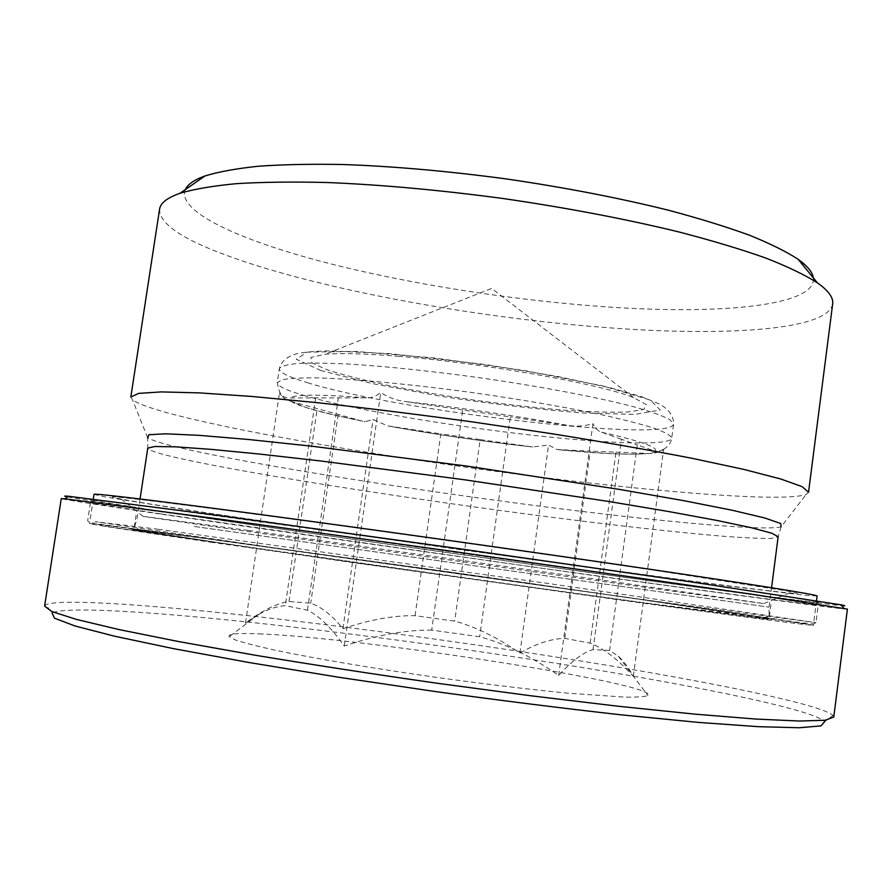 <?xml version="1.0" encoding="UTF-8"?>
<svg xmlns="http://www.w3.org/2000/svg" width="892" height="892" viewBox="0 0 892 892"><rect width="100%" height="100%" fill="white"/><g stroke="black" fill="none" stroke-linecap="round" stroke-linejoin="round"><path stroke-width="0.67" stroke-dasharray="4.46 3.34" d="M431.695 630.12C405.403 629.83 376.246 635.149 344.234 646.064C331.389 627.712 319.124 615.759 307.45 610.228L285.306 605.668C276.832 606.237 267.923 609.169 258.58 614.488L245.478 623.118C262.226 610.485 276.743 603.271 289.019 601.476L310.706 603.237C321.722 607.073 332.46 615.58 342.918 628.748C369.299 619.773 393.35 615.413 415.07 615.658L454.697 621.144C475.581 626.797 497.323 637.446 519.924 653.089C536.003 643.656 550.944 638.75 564.759 638.371L590.158 643.11C603.672 648.439 618.067 659.523 633.331 676.337C628.425 667.484 623.43 660.771 618.334 656.178L609.615 650.446L593.024 649.644C583.524 652.197 572.062 660.794 558.648 675.4C531.298 656.467 504.983 643.578 479.684 636.743L431.695 630.12L462.736 409.952L510.291 416.91L479.684 636.743M262.003 633.978C238.42 632.829 227.482 633.744 229.199 636.721L235.889 640.133C244.62 642.987 257.855 646.377 275.617 650.29C314.586 658.474 373.971 668.521 436.957 677.452C485.137 684.108 528.421 689.315 566.833 693.084L624.355 697.109C636.777 697.288 644.637 696.764 647.904 695.559C661.764 684.398 365.642 638.248 262.003 633.978M415.07 615.658L440.815 433.869L480.141 439.589L454.697 621.144M519.924 653.089L548.569 445.086L557.132 449.535L590.248 451.129L564.759 638.371M480.141 439.589L532.635 446.97L548.569 445.086M590.158 643.11L615.982 452.155L590.248 451.129M633.331 676.337L663.615 449.3C660.727 451.854 657.928 452.5 655.219 451.252L637.267 444.885L609.615 650.446M615.982 452.155L648.027 453.426C653.145 453.917 658.318 452.556 663.525 449.356L663.659 449.256M593.024 649.644L621.445 439.277L637.267 444.885M558.648 675.4L592.935 423.633C584.394 426.298 575.674 426.811 566.766 425.183L510.291 416.91M621.445 439.277L601.576 432.23C598.287 431.405 595.41 428.539 592.935 423.633M399.304 356.354C365.441 353.6 340.666 352.909 324.989 354.269L310.873 357.48L311.966 362.854L326.974 369.79C343.097 374.941 363.88 380.237 389.336 385.656C416.564 390.975 445.42 395.881 475.904 400.352C506.433 404.455 535.523 407.7 563.175 410.086C589.133 411.892 610.574 412.539 627.489 412.015L643.834 409.495L646.365 404.622L633.677 397.654C601.007 384.095 483.587 363.055 399.304 356.354M462.736 409.952L405.804 401.612C396.695 400.608 388.343 397.576 380.75 392.513C375.945 396.405 371.25 398.178 366.679 397.854L289.956 397.943C285.919 398.233 282.418 396.628 279.441 393.138C282.842 397.743 286.7 400.486 291.026 401.367L362.029 421.046L365.33 421.626L373.068 419.53L387.719 425.874L440.815 433.869M289.019 601.476L317.217 408.625M338.168 414.434L310.706 603.237M307.45 610.228L338.347 397.888M315.712 397.91L285.306 605.668M342.918 628.748L373.068 419.53M245.478 623.118L279.441 393.138M344.234 646.064L380.75 392.513M44.6 606.136L45.782 604.787C59.006 598.554 145.028 604.386 248.355 615.681C352.976 627.188 474.878 643.879 583.948 661.496C709.04 681.711 821.03 704.29 833.017 715.429L833.775 717.057M833.017 715.429L824.687 721.628C813.76 710.121 704.1 687.442 580.948 667.327C473.596 649.811 353.377 633.387 250.44 622.315C148.752 611.455 64.514 606.259 52.071 613.049L45.782 604.787M847.4 609.113C845.583 609.883 727.214 594.016 595.544 575.797L251.589 527.284C147.258 512.264 63.232 499.765 61.258 498.628M832.671 303.871C828.412 329.917 727.861 336.44 613.295 328.1C474.901 318.31 309.056 287.782 217.637 251.979C178.801 236.837 159.445 222.599 159.556 209.274M185.291 189.628C176.906 211.437 238.275 239.658 322.748 261.824C408.224 284.046 514.751 300.727 609.292 307.06C720.781 314.62 816.693 305.911 813.348 277.891M808.542 492.239L806.201 494.424C784.982 502.151 667.651 493.042 541.723 477.298C414.992 461.387 275.996 438.708 192.449 419.14C159.601 411.402 139.609 404.935 132.473 399.739L130.834 396.996M160.85 513.904L532.881 566.977C665.733 585.486 790.58 602.401 815.221 604.921L787.435 599.926L691.579 585.721L287.625 528.688L97.986 503.445L90.426 502.798L93.348 503.467L160.85 513.904M159.133 511.06L90.906 500.222L89.345 499.42L105.992 501.17L142.363 505.708L455.098 548.379L711.504 585.174L803.703 599.223L820.183 602.133L818.466 602.468C793.3 600.171 667.428 583.301 533.717 564.725C399.047 546.015 251.198 524.886 159.133 511.06M67.614 496.877C86.156 500.501 170.327 513.09 270.555 527.573L594.997 573.322C714.035 589.712 821.075 603.929 841.78 605.679M248.199 530.405L143.133 516.356C218.875 527.763 687.855 593.671 763.808 603.583L598.554 579.555L248.199 530.405M245.768 546.829L133.878 529.647L211.794 539.359L640.077 599.268L769.049 618.914C769.74 619.661 707.891 611.667 596.291 596.335L245.768 546.829M231.753 511.06C129.964 497.847 93.169 493.867 121.357 499.119C208.293 515.063 701.536 584.383 789.498 593.013L797.415 593.57L787.279 590.972L651.394 569.798C528.555 551.613 343.342 525.689 231.753 511.06M94.006 494.38L105.301 496.922L183.629 509.51L455.02 548.959L726.768 585.843L805.532 595.332L817.094 596.001M212.586 542.459C129.697 530.327 88.676 524.017 89.523 523.515L179.827 534.776L451.742 572.251L723.468 611.176L813.37 625.247C814.273 626.106 744.352 617.097 615.458 599.379L212.586 542.459M320.953 370.581L296.345 359.275L307.093 352.15L355.64 351.403L434.237 357.926L524.34 370.503L602.568 385.868L650.391 400.084L660.203 410.086L634.625 414.401L582.286 412.94C537.675 409.339 490.377 403.764 440.414 396.204L372.488 383.627L320.953 370.581M307.584 382.735C398.657 411.201 670.449 443.235 673.594 424.079L669.702 419.508C662.767 415.862 651.138 411.714 634.825 407.064C598.599 397.464 540.853 386.459 479.093 377.65C431.795 371.195 389.581 366.735 352.452 364.259C330.14 363.1 312.1 362.81 298.352 363.39C287.313 364.449 280.98 366.199 279.33 368.675C279.341 372.41 288.763 377.093 307.584 382.735M305.644 395.925C286.778 390.529 277.312 386.113 277.256 382.679L282.218 379.691C289.867 378.308 302.165 377.729 319.102 377.952C356.544 379.078 415.081 384.664 476.908 393.227C524.184 400.051 566.03 407.287 602.457 414.914C624.255 419.798 641.705 424.302 654.806 428.45C665.153 432.285 670.795 435.508 671.732 438.117C670.851 445.286 618.134 444.149 550.91 437.214C464.821 428.506 356.644 410.588 305.644 395.925M393.762 427.034C437.069 434.672 481.435 441.127 526.882 446.39M291.026 401.367C299.589 406.696 323.261 413.252 362.029 421.046M366.679 397.854C320.529 394.242 294.951 394.275 289.956 397.943M566.766 425.183C515.364 415.65 461.71 407.789 405.804 401.612M655.219 451.252C658.709 447.427 640.835 441.083 601.576 432.23M560.834 449.958C603.014 453.961 632.082 455.121 648.027 453.426M781.091 526.849L778.147 536.75L771.279 538.4C760.653 538.567 744.809 537.865 723.746 536.293C678.11 532.524 614.042 525.31 544.243 516.334C421.749 500.445 284.057 479.316 203.811 463.439C167.618 456.258 148.942 451.162 147.771 448.152L147.682 437.827C153.859 441.451 172.323 446.457 203.053 452.846C281.259 469.036 413.654 489.764 533.918 505.396C653.501 520.895 763.396 531.387 781.091 526.849L806.201 494.424M194.356 526.47L769.071 607.117L194.356 526.47M184.198 535.613L129.753 528.722L135.026 530.35L360.591 563.432L683.751 608.344L766.128 619.081L774.267 619.327L629.339 597.651L184.198 535.613M160.248 532.178L519.958 581.874L805.822 623.764L799.845 623.921L710.712 612.336L349.541 562.15L101.22 525.7L98.399 524.306L160.248 532.178M158.52 529.302L95.188 521.664L284.593 549.372L618.736 596.324L815.979 622.638L549.26 583.624L158.52 529.302M258.58 614.488L229.199 636.721M618.334 656.178L647.904 695.559M663.615 449.3C668.409 446.424 671.118 442.7 671.732 438.117L673.594 424.079C673.705 415.806 668.71 408.993 658.597 403.652L641.805 396.773L612.046 388.21L557.065 376.335L485.248 364.493L390.083 353.645L328.769 350.868C317.251 351.091 307.484 351.849 299.489 353.143C288.194 355.518 281.471 360.691 279.33 368.675L277.256 382.679C278.85 392.948 282.552 398.835 288.35 400.363L306.224 407.544C321.99 412.227 341.692 416.932 365.33 421.637M532.624 446.992C483.074 441.395 434.772 434.359 387.708 425.885M663.525 449.356C657.025 452.422 648.54 453.972 638.07 454.006C632.841 454.139 626.251 454.318 604.798 453.292L557.132 449.557M633.677 397.654L491.637 288.417L324.989 354.269M140.044 498.974L137.1 518.297L134.837 526.001L138.371 529.357L156.044 533.026L224.126 543.529L508.217 584.07L644.47 602.814L760.24 617.297C766.93 617.476 769.896 616.762 769.127 615.146L769.071 607.117L771.569 587.728M147.682 437.827L132.473 399.739M90.426 502.798L87.739 520.292C88.698 521.073 84.751 521.63 97.685 523.872L468.545 574.604L798.976 622.415L813.749 623.943L815.979 622.638L818.209 605.077M815.221 604.921L818.466 602.468M93.348 503.467L90.906 500.222M136.075 515.208L133.878 529.647M770.911 604.43L769.049 618.914M763.808 603.583L789.498 593.013M143.133 516.356L121.357 499.119M93.281 499.063L89.523 523.515M816.492 600.706L813.37 625.247"/><path stroke-width="1.34" d="M833.775 717.057L825.212 720.245L799.555 721.037L755.959 719.075L694.868 714.146L618.368 706.263L530.327 695.715L436.166 683.116C372.298 673.951 311.799 664.618 254.644 655.141L178.935 641.627L118.848 629.529L76.4 619.405L51.959 611.577L44.6 606.136L61.258 498.628L64.926 498.84L218.317 518.921L454.641 551.68L750.339 594.005L847.4 609.113L833.775 717.057M52.071 613.049L54.535 618.212L74.961 625.972L114.644 636.23L173.483 648.64L249.492 662.6L338.637 677.24L434.984 691.512C500.635 700.51 562.729 708.293 621.256 714.849L698.18 722.386L758.155 726.668L799.132 727.749L820.908 725.921L824.687 721.628M159.556 209.274C160.393 203.097 167.228 197.756 180.061 193.241C194.177 189.082 213.01 185.882 236.57 183.652C262.75 182.057 292.933 181.678 327.13 182.514C381.743 184.733 440.782 190.13 504.248 198.682C567.613 207.947 625.849 219.042 678.957 231.965C712.061 240.584 740.973 249.269 765.704 258.022C787.736 266.652 804.952 274.914 817.373 282.809C828.467 290.68 833.563 297.705 832.671 303.871L808.542 492.239L802.064 486.642L780.712 478.982L743.906 469.426L692.181 458.332C650.814 450.337 604.352 442.176 552.795 433.869L472.872 421.972C418.526 414.546 366.79 408.123 317.641 402.716L252.023 396.472L199.25 392.881L161.24 391.911L138.594 393.394L130.834 396.996L159.556 209.274M813.348 277.891C812.579 272.272 807.516 266.072 798.139 259.293C786.253 251.555 769.974 243.516 749.28 235.165C726.144 226.735 699.216 218.429 668.487 210.233C619.282 198.002 565.461 187.599 507.013 179.036C448.464 171.164 393.863 166.313 343.186 164.518C311.397 163.927 283.21 164.485 258.647 166.213C236.458 168.532 218.585 171.777 205.037 175.947C194.155 179.872 187.576 184.432 185.291 189.628M841.78 605.679C845.951 606.025 845.739 605.746 841.134 604.854L689.17 581.595L455.132 548.134L220.948 515.788L68.461 496.253C63.789 495.852 63.499 496.063 67.614 496.877M816.492 600.706L817.094 596.001C818.254 594.886 748.678 583.669 620.096 564.892C491.871 546.16 322.581 522.612 217.603 508.853C134.614 498.037 93.415 493.209 94.006 494.38L93.281 499.063M140.044 498.974L147.771 448.152L154.818 446.513L175.791 446.847L211.092 449.367L260.074 454.117L320.919 461.008L464.743 479.807L608.166 501.382L668.554 511.529L716.956 520.46L751.577 527.774L771.836 533.226L778.147 536.75L771.569 587.728M781.091 526.849L780.756 523.537L764.812 517.996L732.343 510.28L683.662 500.657L620.576 489.597L466.672 466.07L312.245 446.256L248.556 439.5L199.094 435.341L165.767 433.802L148.908 434.738L147.682 437.827M205.037 175.947L180.061 193.241M798.139 259.293L817.373 282.809M68.461 496.253L64.926 498.84M841.134 604.854L843.821 608.311"/></g></svg>
